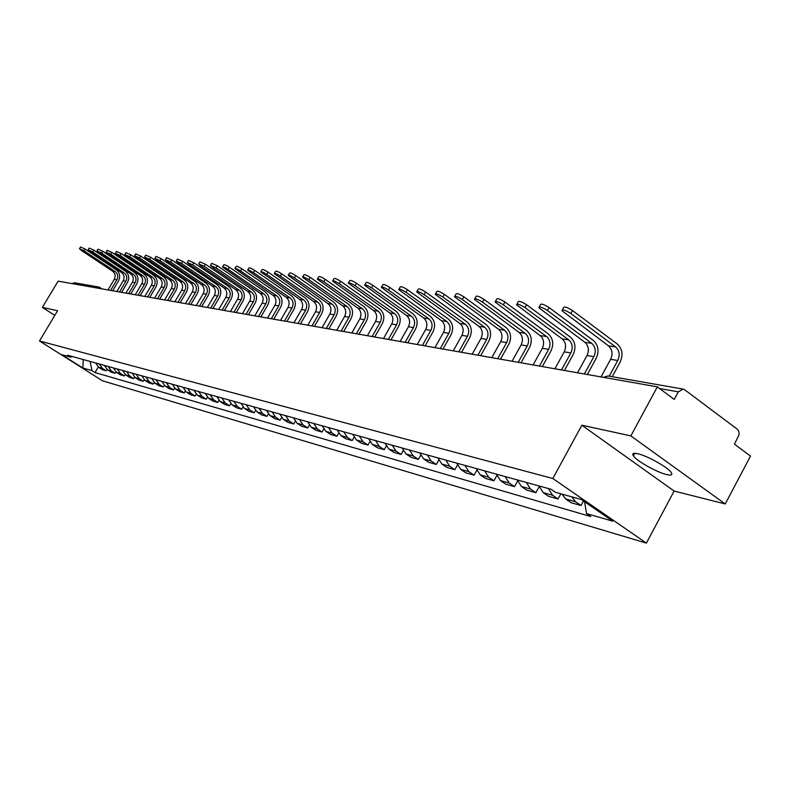 <?xml version="1.0" encoding="UTF-8"?>
<svg xmlns="http://www.w3.org/2000/svg" width="790" height="790" viewBox="0 0 790 790"><rect width="100%" height="100%" fill="white"/><g stroke="black" fill="none" stroke-linecap="round" stroke-linejoin="round"><path stroke-width="1.19" d="M637.619 453.707C633.225 452.769 631.812 453.49 633.383 455.87C636.631 460.975 657.053 472.44 666.711 474.573C671.372 475.62 672.843 474.889 671.135 472.361C667.708 467.176 646.951 455.632 637.619 453.707M725.24 503.971L630.864 435.912L657.339 386.853L58.114 281.151L42.364 307.409L57.581 310.737L39.5 340.974L102.512 380.8L646.388 543.115L674.137 491.054L725.24 503.971L750.5 456.097L734.424 444.138L739.006 434.944L738.986 431.903L737.663 429.493L684.713 389.796L683.133 389.095L678.314 391.85L659.591 388.522M630.864 435.912L581.845 425.208L552.822 478.523L39.5 340.974M657.339 386.853L674.245 399.414L678.314 391.85M42.364 307.409L54.796 315.388M71.989 283.6L74.517 282.79L98.839 287.037L96.242 287.876M95.639 362.985L98.641 367.281L102.522 369.75L106.235 370.806L102.345 368.328L99.333 364.012M107.025 369.473L106.235 370.806M104.428 365.424L107.46 369.769L111.37 372.258L115.182 373.334L111.252 370.836L108.21 366.471M115.992 371.962L115.182 373.334M113.424 367.923L116.486 372.317L120.436 374.835L124.336 375.941L120.366 373.413L117.295 368.999M125.166 374.519L124.336 375.941M122.648 370.48L125.728 374.924L129.718 377.462L133.717 378.598L129.708 376.04L126.607 371.577M134.577 377.136L133.717 378.598M132.088 373.097L135.199 377.59L139.228 380.158L143.326 381.323L139.277 378.746L136.147 374.223M144.205 379.812L143.326 381.323M141.766 375.783L144.906 380.326L148.974 382.923L153.171 384.118L149.083 381.511L145.933 376.939M154.08 382.558L153.171 384.118M151.68 378.529L154.85 383.13L158.958 385.757L163.263 386.982L159.136 384.345L155.956 379.714M164.202 385.362L163.263 386.982M161.851 381.353L165.051 386.004L169.198 388.67L173.612 389.924L169.445 387.248L166.236 382.567M174.59 388.246L173.612 389.924M172.279 384.246L175.518 388.957L179.705 391.652L184.228 392.936L180.021 390.23L176.782 385.49M185.235 391.198L184.228 392.936M182.984 387.209L186.252 391.988L190.479 394.704L195.12 396.027L190.874 393.292L187.605 388.492M196.167 394.22L195.12 396.027M193.975 390.26L197.273 395.089L201.539 397.844L206.309 399.197L202.023 396.432L198.715 391.573M207.395 397.321L206.309 399.197M205.252 393.39L208.58 398.279L212.895 401.063L217.793 402.456L213.458 399.651L210.12 394.733M218.919 400.5L217.793 402.456M216.835 396.6L220.203 401.557L224.558 404.371L229.584 405.803L225.209 402.969L221.832 397.982M230.759 403.769L229.584 405.803M228.744 399.898L232.132 404.924L236.536 407.778L241.71 409.24L237.286 406.376L233.88 401.33M242.925 407.117L241.71 409.24M240.98 403.295L244.406 408.381L248.85 411.274L254.163 412.775L249.699 409.872L246.263 404.757M255.437 410.563L254.163 412.775M253.56 406.781L257.017 411.936L261.51 414.859L266.981 416.409L262.468 413.476L258.992 408.292M268.314 414.098L266.981 416.409M266.507 410.375L269.992 415.599L274.535 418.562L280.164 420.152L275.601 417.179L272.086 411.926M281.546 417.722L280.164 420.152M279.818 414.069L283.353 419.362L287.935 422.364L293.722 424.003L289.12 420.991L285.575 415.659M295.184 421.455L293.722 424.003M293.534 417.871L297.099 423.233L301.731 426.274L307.695 427.963L303.034 424.911L299.459 419.51M309.216 425.287L307.695 427.963M307.656 421.781L311.25 427.232L315.941 430.303L322.083 432.051L317.373 428.95L313.758 423.479M323.683 429.237L322.083 432.051M322.202 425.82L325.845 431.34L330.585 434.461L336.905 436.258L332.146 433.118L328.492 427.568M338.584 433.285L336.905 436.258M337.202 429.977L340.875 435.576L345.674 438.746L352.192 440.593L347.383 437.413L343.69 431.775M353.959 437.463L352.192 440.593M352.676 434.273L356.389 439.951L361.228 443.16L367.962 445.066L363.094 441.847L359.361 436.129M369.829 441.758L367.962 445.066M368.634 438.697L372.386 444.464L377.284 447.713L384.236 449.688L379.309 446.419L375.546 440.613M386.201 446.172L384.236 449.688M385.115 443.269L388.907 449.125L393.854 452.413L401.034 454.447L396.057 451.139L392.245 445.244M403.117 450.725L401.034 454.447M402.14 447.989L405.961 453.934L410.978 457.272L418.384 459.375L413.358 456.018L409.506 450.033M420.596 455.415L418.384 459.375M419.727 452.868L423.598 458.901L428.664 462.288L436.327 464.471L431.231 461.054L427.351 454.981M438.667 460.244L436.327 464.471M437.917 457.904L441.827 464.036L446.952 467.483L454.872 469.734L449.727 466.268L445.797 460.096M457.371 465.221L454.872 469.734M456.729 463.128L460.688 469.359L465.863 472.854L474.069 475.175L468.865 471.66L464.895 465.389M476.735 470.346L474.069 475.175M476.212 468.529L480.211 474.859L485.445 478.404L493.947 480.814L488.674 477.249L484.665 470.87M496.791 475.629L493.947 480.814M496.397 474.128L500.425 480.567L505.728 484.161L514.537 486.66L509.204 483.036L505.146 476.558M517.588 481.071L514.537 486.66M517.312 479.925L521.39 486.472L526.752 490.126L535.877 492.713L530.485 489.04L526.387 482.443M539.165 486.68L535.877 492.713M538.997 485.939L543.125 492.604L548.546 496.308L558.017 498.994L552.565 495.261L548.428 488.556M560.841 493.799L558.017 498.994M562.055 494.135L565.68 498.964L571.17 502.726L581.005 505.521L575.485 501.729L571.842 496.871M583.464 500.969L581.005 505.521M90.08 361.445L92.025 370.678L82.901 368.031L61.709 354.641L70.616 357.12L72.591 356.596M92.025 370.678L94.998 372.554L590.811 516.542L586.526 513.599L612.744 521.173L581.361 499.517L555.548 492.318L551.163 489.316L67.604 355.214L70.616 357.12M646.388 543.115L552.822 478.523M674.137 491.054L581.845 425.208M98.266 367.034L94.998 372.554M586.526 513.599L584.6 501.749M82.901 368.031L83.246 359.559M79.504 248.692L80.531 246.984L85.014 249.018L83.947 250.795L79.464 248.761L81.419 250.47L112.545 271.138C115.231 273.35 115.794 276.085 114.254 279.364L107.963 289.94M112.634 290.769L118.51 280.875C120.603 276.451 119.833 272.748 116.209 269.755L85.014 249.018M83.947 250.795L115.162 271.533C117.848 273.745 118.421 276.5 116.871 279.788L110.561 290.404M88.154 249.788L89.181 248.06L93.734 250.114L92.657 251.921L88.105 249.857L90.07 251.585L121.482 272.481C124.198 274.723 124.771 277.497 123.201 280.806L116.851 291.51M121.601 292.349L127.546 282.336C129.659 277.863 128.879 274.12 125.225 271.098L93.734 250.114M92.657 251.921L124.168 272.886C126.884 275.127 127.457 277.912 125.887 281.24L119.507 291.974M97.002 250.904L98.039 249.166L102.67 251.24L101.574 253.067L96.953 250.983L98.928 252.731L130.636 273.863C133.372 276.125 133.954 278.929 132.364 282.277L125.946 293.11M130.785 293.969L136.789 283.837C138.922 279.314 138.141 275.522 134.458 272.461L102.67 251.24M101.574 253.067L133.382 274.278C136.127 276.54 136.7 279.364 135.11 282.721L128.671 293.594M106.067 252.059L107.124 250.292L111.815 252.395L110.709 254.242L106.018 252.138L107.993 253.896L140.018 275.276C142.773 277.567 143.355 280.401 141.756 283.798L135.268 294.759M140.195 295.628L146.259 285.368C148.411 280.786 147.631 276.954 143.908 273.863L111.815 252.395M110.709 254.242L142.822 275.7C145.587 277.991 146.17 280.845 144.56 284.242L138.053 295.253M115.36 253.234L116.416 251.457L121.186 253.58L120.07 255.456L115.31 253.323L117.285 255.091L149.616 276.717C152.401 279.038 152.983 281.912 151.364 285.338L144.807 296.438M149.823 297.326L155.956 286.948C158.138 282.307 157.348 278.426 153.586 275.295L121.186 253.58M120.07 255.456L152.49 277.152C155.284 279.472 155.867 282.356 154.248 285.802L147.671 296.941M124.879 254.439L125.946 252.642L130.794 254.795L129.669 256.691L124.82 254.538L126.815 256.315L159.452 278.199C162.266 280.549 162.849 283.452 161.219 286.928L154.593 298.166M159.698 299.064L165.89 288.557C168.092 283.857 167.302 279.927 163.51 276.767L130.794 254.795M129.669 256.691L162.394 278.643C165.219 280.993 165.811 283.916 164.172 287.402L157.516 298.679M134.646 255.674L135.722 253.867L140.64 256.039L139.504 257.955L134.586 255.782L136.581 257.579L169.534 279.719C172.368 282.089 172.961 285.032 171.311 288.557L164.616 299.933M169.811 300.852L176.071 290.207C178.303 285.457 177.503 281.477 173.672 278.278L140.64 256.039M139.504 257.955L172.556 280.174C175.4 282.553 175.992 285.506 174.333 289.041L167.618 300.467M144.649 256.947L145.735 255.121L150.742 257.313L149.596 259.258L144.59 257.056L146.594 258.863L179.873 281.279C182.737 283.679 183.329 286.661 181.661 290.226L174.886 301.75M180.189 302.679L186.519 291.905C188.77 287.086 187.971 283.057 184.1 279.818L150.742 257.313M149.596 259.258L182.964 281.744C185.838 284.153 186.44 287.145 184.761 290.72L177.967 302.293M154.919 258.251L156.015 256.404L161.111 258.616L159.945 260.591L154.85 258.36L156.864 260.187L190.469 282.879C193.362 285.309 193.965 288.32 192.276 291.935L185.433 303.607M190.825 304.555L197.233 293.633C199.514 288.765 198.705 284.686 194.794 281.398L161.111 258.616M159.945 260.591L193.649 283.353C196.552 285.792 197.154 288.824 195.456 292.448L188.583 304.16M165.466 259.584L166.562 257.718L171.746 259.959L170.561 261.954L165.386 259.713L167.401 261.549L201.341 284.519C204.264 286.977 204.877 290.029 203.168 293.683L196.236 305.513M201.746 306.481L208.214 295.421C210.525 290.483 209.706 286.345 205.765 283.027L171.746 259.959M170.561 261.954L204.61 285.002C207.533 287.471 208.145 290.542 206.427 294.216L199.485 306.085M176.279 260.957L177.394 259.071L182.658 261.342L181.473 263.356L176.2 261.085L178.224 262.942L212.51 286.197C215.453 288.686 216.065 291.777 214.337 295.49L207.336 307.468M212.954 308.465L219.502 297.247C221.832 292.241 221.012 288.054 217.023 284.696L182.658 261.342M181.473 263.356L215.858 286.701C218.81 289.199 219.422 292.31 217.694 296.023L210.663 308.06M187.388 262.359L188.504 260.463L193.866 262.754L192.661 264.798L187.309 262.507L189.333 264.374L223.965 287.925C226.947 290.444 227.56 293.584 225.812 297.336L218.721 309.483M224.449 310.49L231.075 299.124C233.435 294.058 232.606 289.812 228.587 286.405L193.866 262.754M192.661 264.798L227.401 288.439C230.384 290.967 231.006 294.117 229.248 297.889L222.138 310.085M198.804 263.811L199.929 261.885L205.39 264.206L204.166 266.289L198.715 263.959L200.749 265.845L235.726 289.693C238.738 292.251 239.36 295.43 237.593 299.232L230.423 311.546M236.269 312.573L242.965 301.059C245.354 295.914 244.525 291.619 240.456 288.162L205.39 264.206M204.166 266.289L239.261 290.226C242.273 292.794 242.895 295.983 241.118 299.805L233.929 312.159M210.525 265.292L211.661 263.356L217.22 265.697L215.986 267.81L210.436 265.46L212.471 267.356L247.813 291.52C250.855 294.097 251.477 297.326 249.689 301.178L242.441 313.66M248.406 314.716L255.18 303.034C257.599 297.82 256.76 293.465 252.662 289.969L217.22 265.697M215.986 267.81L251.447 292.063C254.489 294.66 255.121 297.889 253.323 301.77L246.046 314.301M222.583 266.822L223.728 264.867C224.291 264.413 226.177 265.203 229.396 267.237L228.142 269.37C224.933 267.346 223.047 266.546 222.484 267L260.236 293.386C263.307 296.003 263.939 299.272 262.122 303.182L254.785 315.842M260.878 316.918L267.741 305.068C270.19 299.785 269.341 295.371 265.193 291.836L229.396 267.237M228.142 269.37L263.969 293.949C267.05 296.576 267.672 299.854 265.855 303.785L258.498 316.494M234.986 268.393L236.131 266.418C236.704 265.944 238.629 266.744 241.908 268.817L240.644 270.98C237.365 268.906 235.44 268.106 234.877 268.58L273.004 295.312C276.105 297.968 276.747 301.276 274.91 305.246L267.484 318.084M273.705 319.18L280.647 307.162C283.126 301.81 282.267 297.326 278.09 293.742L241.908 268.817M240.644 270.98L276.846 295.894C279.956 298.551 280.588 301.879 278.742 305.858L271.296 318.755M247.734 270.012L248.899 268.017C249.472 267.514 251.437 268.324 254.785 270.447L253.501 272.639C250.154 270.526 248.198 269.716 247.625 270.21L286.138 297.287C289.278 299.983 289.91 303.34 288.054 307.359L280.539 320.385M286.898 321.51L293.92 309.315C296.428 303.883 295.569 299.341 291.342 295.707L254.785 270.447M253.501 272.639L290.088 297.889C293.228 300.585 293.87 303.953 292.004 308.001L284.459 321.076M260.868 271.681L262.033 269.666C262.616 269.133 264.62 269.953 268.037 272.115L266.744 274.347C263.327 272.185 261.322 271.365 260.74 271.888L299.657 299.331C302.817 302.057 303.459 305.463 301.582 309.542L293.969 322.755M300.476 323.9L307.587 311.537C310.124 306.016 309.255 301.415 304.989 297.731L268.037 272.115M266.744 274.347L303.716 299.943C306.885 302.679 307.527 306.095 305.641 310.194L298.008 323.466M274.387 273.389L275.562 271.365C276.154 270.802 278.189 271.622 281.684 273.834L280.371 276.105C276.875 273.893 274.841 273.063 274.258 273.616L313.561 301.425C316.76 304.19 317.412 307.646 315.506 311.783L307.804 325.194M314.45 326.369L321.649 313.818C324.216 308.219 323.347 303.548 319.032 299.805L281.684 273.834M280.371 276.105L317.738 302.057C320.947 304.831 321.599 308.298 319.683 312.455L311.961 325.924M288.32 275.157L289.496 273.113C290.098 272.52 292.172 273.35 295.746 275.611L294.413 277.912C290.848 275.651 288.765 274.811 288.172 275.404L327.88 303.577C331.119 306.382 331.77 309.887 329.835 314.094L322.043 327.702M328.838 328.907L336.125 316.168C338.732 310.48 337.853 305.74 333.499 301.948L295.746 275.611M294.413 277.912L332.185 304.229C335.434 307.043 336.086 310.569 334.15 314.785L326.319 328.462M302.669 276.974L303.864 274.91C304.456 274.288 306.579 275.127 310.233 277.438L308.89 279.779C305.236 277.458 303.113 276.619 302.521 277.241L342.643 305.799C345.901 308.643 346.563 312.208 344.608 316.474L336.708 330.289M343.67 331.524L351.046 318.587C353.693 312.81 352.804 308.001 348.4 304.16L310.233 277.438M308.89 279.779L347.077 306.471C350.355 309.325 351.007 312.899 349.042 317.185L341.122 331.069M317.471 278.85L318.666 276.776C319.269 276.105 321.441 276.954 325.174 279.324L323.811 281.694C320.078 279.334 317.906 278.475 317.303 279.137L357.84 308.1C361.149 310.984 361.81 314.588 359.825 318.923L351.827 332.955M358.946 334.219L366.432 321.076C369.108 315.22 368.219 310.332 363.756 306.431L325.174 279.324M323.811 281.694L362.422 308.781C365.731 311.685 366.392 315.309 364.407 319.664L356.379 333.765M332.738 280.786L333.943 278.692C334.545 277.991 336.767 278.85 340.589 281.27L339.206 283.679C335.385 281.26 333.163 280.391 332.56 281.092L373.522 310.46C376.86 313.383 377.531 317.047 375.517 321.451L367.419 335.71M374.707 336.994L382.291 323.653C384.997 317.699 384.108 312.741 379.595 308.781L340.589 281.27M339.206 283.679L378.242 311.171C381.59 314.104 382.251 317.787 380.237 322.211L372.11 336.54M348.499 282.781L349.703 280.677C350.316 279.927 352.577 280.796 356.497 283.284L355.095 285.723C351.175 283.245 348.913 282.376 348.301 283.116L389.697 312.899C393.074 315.862 393.746 319.585 391.712 324.058L383.496 338.545M390.971 339.868L398.654 326.3C401.399 320.256 400.5 315.22 395.948 311.201L356.497 283.284M355.095 285.723L394.566 313.63C397.953 316.612 398.624 320.355 396.58 324.848L388.334 339.404M364.763 284.844L365.977 282.721C366.59 281.931 368.91 282.81 372.929 285.358L371.507 287.846C367.488 285.299 365.168 284.42 364.565 285.2L406.396 315.407C409.803 318.429 410.474 322.211 408.42 326.754L400.096 341.478M407.759 342.83L415.54 329.045C418.325 322.893 417.416 317.787 412.815 313.699L372.929 285.358M371.507 287.846L411.422 316.168C414.839 319.2 415.52 322.991 413.447 327.564L405.092 342.356M381.58 286.968L382.795 284.844C383.407 283.995 385.777 284.884 389.904 287.491L388.463 290.029C384.335 287.412 381.965 286.523 381.353 287.363L423.638 318.005C427.084 321.066 427.765 324.907 425.672 329.529L417.238 344.499M425.099 345.882L432.979 331.869C435.803 325.618 434.895 320.424 430.244 316.286L389.904 287.491M388.463 290.029L428.832 318.795C432.288 321.866 432.959 325.727 430.866 330.368L422.403 345.408M398.96 289.17L400.175 287.027C400.787 286.138 403.216 287.027 407.452 289.713L405.991 292.28C401.755 289.604 399.325 288.706 398.713 289.594L441.452 320.691C444.928 323.801 445.619 327.702 443.496 332.402L434.944 347.62M443.012 349.042L451.001 334.792C453.865 328.443 452.947 323.159 448.246 318.953L407.452 289.713M405.991 292.28L446.814 321.5C450.31 324.621 450.991 328.551 448.868 333.271L440.287 348.558M416.932 291.451L418.147 289.298C418.759 288.34 421.248 289.249 425.603 292.004L424.121 294.621C419.767 291.865 417.278 290.957 416.676 291.905L459.859 323.466C463.384 326.625 464.076 330.595 461.923 335.375L453.253 350.849M461.528 352.31L469.635 337.814C472.538 331.356 471.62 325.984 466.86 321.708L425.603 292.004M424.121 294.621L465.409 324.305C468.944 327.475 469.635 331.464 467.473 336.264L458.773 351.827M435.537 293.811L436.751 291.648C437.364 290.631 439.902 291.54 444.385 294.374L442.884 297.04C438.401 294.206 435.863 293.297 435.25 294.305L478.908 326.339C482.473 329.549 483.164 333.578 480.982 338.446L472.193 354.187M480.695 355.688L488.911 340.944C491.854 334.368 490.926 328.907 486.127 324.562L444.385 294.374M442.884 297.04L484.645 327.198C488.22 330.427 488.911 334.486 486.719 339.364L477.901 355.194M454.793 296.25L456.018 294.078C456.62 293.001 459.227 293.91 463.839 296.823L462.318 299.538C457.696 296.625 455.089 295.707 454.497 296.783L498.618 329.302C502.223 332.57 502.914 336.668 500.702 341.616L491.785 357.653M500.524 359.193L508.859 344.173C511.851 337.488 510.913 331.928 506.054 327.514L463.839 296.823M462.318 299.538L504.563 330.2C508.177 333.479 508.869 337.606 506.647 342.574L497.7 358.69M474.76 298.778L475.975 296.606C476.568 295.45 479.244 296.369 483.994 299.371L482.443 302.135C477.693 299.134 475.017 298.215 474.425 299.361L519.03 332.383C522.674 335.701 523.365 339.878 521.124 344.914L512.088 361.228M521.064 362.817L529.517 347.521C532.559 340.717 531.621 335.069 526.703 330.576L483.994 299.371M482.443 302.135L525.192 333.311C528.846 336.639 529.537 340.836 527.286 345.901L518.21 362.304M495.449 301.395L496.663 299.222C497.246 297.998 499.991 298.916 504.889 302.007L503.319 304.822C498.421 301.74 495.676 300.802 495.093 302.027L540.182 335.572C543.866 338.94 544.567 343.196 542.286 348.321L533.112 364.941M542.355 366.57L550.936 350.997C554.017 344.065 553.069 338.308 548.102 333.745L504.889 302.007M503.319 304.822L546.562 336.53C550.255 339.917 550.956 344.193 548.675 349.348L539.461 366.056M516.927 304.111L518.131 301.948C518.704 300.635 521.519 301.563 526.575 304.743L524.985 307.616C519.929 304.426 517.114 303.498 516.542 304.802L562.115 338.871C565.837 342.307 566.539 346.632 564.228 351.856L554.916 368.782M564.435 370.461L573.135 354.601C576.265 347.531 575.317 341.675 570.291 337.034L526.575 304.743M524.985 307.616L568.731 339.868C572.464 343.314 573.175 347.669 570.844 352.923L561.502 369.947M539.215 306.935L540.409 304.772C540.972 303.37 543.866 304.308 549.09 307.587L547.47 310.51C542.246 307.231 539.353 306.283 538.8 307.685L584.867 342.297C588.629 345.793 589.34 350.197 586.99 355.52L577.539 372.771M587.345 374.5L596.174 358.334C599.353 351.135 598.405 345.171 593.32 340.441L549.09 307.587M547.47 310.51L591.74 343.334C595.512 346.85 596.223 351.274 593.863 356.626L584.373 373.976M562.381 309.868L563.566 307.715C564.109 306.214 567.082 307.152 572.483 310.539L570.844 313.521C565.433 310.134 562.46 309.186 561.927 310.687L608.488 345.862C612.299 349.417 613.01 353.9 610.621 359.332L601.032 376.919M612.211 376.712L620.101 362.215C623.33 354.878 622.372 348.805 617.237 343.986L572.483 310.539M570.844 313.521L615.627 346.938C619.449 350.513 620.16 355.026 617.76 360.477L609.208 376.188M552.565 495.261L543.125 492.604M530.485 489.04L521.39 486.472M509.204 483.036L500.425 480.567M488.674 477.249L480.211 474.859M468.865 471.66L460.688 469.359M449.727 466.268L441.827 464.036M431.231 461.054L423.598 458.901M413.358 456.018L405.961 453.934M396.057 451.139L388.907 449.125M379.309 446.419L372.386 444.464M363.094 441.847L356.389 439.951M347.383 437.413L340.875 435.576M332.146 433.118L325.845 431.34M317.373 428.95L311.25 427.232M303.034 424.911L297.099 423.233M289.12 420.991L283.353 419.362M275.601 417.179L269.992 415.599M262.468 413.476L257.017 411.936M249.699 409.872L244.406 408.381M237.286 406.376L232.132 404.924M225.209 402.969L220.203 401.557M213.458 399.651L208.58 398.279M202.023 396.432L197.273 395.089M190.874 393.292L186.252 391.988M180.021 390.23L175.518 388.957M169.445 387.248L165.051 386.004M159.136 384.345L154.85 383.13M149.083 381.511L144.906 380.326M139.277 378.746L135.199 377.59M129.708 376.04L125.728 374.924M120.366 373.413L116.486 372.317M111.252 370.836L107.46 369.769M102.345 368.328L98.641 367.281M575.485 501.729L565.68 498.964M603.491 377.353L607.925 375.961L604.054 377.452M102.157 288.913L98.839 287.037L100.053 287.54L100.162 288.567M114.254 279.364L116.871 279.788M112.545 271.138L115.162 271.533M123.201 280.806L125.887 281.24M121.482 272.481L124.168 272.886M132.364 282.277L135.11 282.721M130.636 273.863L133.382 274.278M141.756 283.798L144.56 284.242M140.018 275.276L142.822 275.7M151.364 285.338L154.248 285.802M149.616 276.717L152.49 277.152M161.219 286.928L164.172 287.402M159.452 278.199L162.394 278.643M171.311 288.557L174.333 289.041M169.534 279.719L172.556 280.174M181.661 290.226L184.761 290.72M179.873 281.279L182.964 281.744M192.276 291.935L195.456 292.448M190.469 282.879L193.649 283.353M203.168 293.683L206.427 294.216M201.341 284.519L204.61 285.002M214.337 295.49L217.694 296.023M212.51 286.197L215.858 286.701M225.812 297.336L229.248 297.889M223.965 287.925L227.401 288.439M237.593 299.232L241.118 299.805M235.726 289.693L239.261 290.226M249.689 301.178L253.323 301.77M247.813 291.52L251.447 292.063M262.122 303.182L265.855 303.785M260.236 293.386L263.969 293.949M274.91 305.246L278.742 305.858M273.004 295.312L276.846 295.894M288.054 307.359L292.004 308.001M286.138 297.287L290.088 297.889M301.582 309.542L305.641 310.194M299.657 299.331L303.716 299.943M315.506 311.783L319.683 312.455M313.561 301.425L317.738 302.057M329.835 314.094L334.15 314.785M327.88 303.577L332.185 304.229M344.608 316.474L349.042 317.185M342.643 305.799L347.077 306.471M359.825 318.923L364.407 319.664M357.84 308.1L362.422 308.781M375.517 321.451L380.237 322.211M373.522 310.46L378.242 311.171M391.712 324.058L396.58 324.848M389.697 312.899L394.566 313.63M408.42 326.754L413.447 327.564M406.396 315.407L411.422 316.168M425.672 329.529L430.866 330.368M423.638 318.005L428.832 318.795M443.496 332.402L448.868 333.271M441.452 320.691L446.814 321.5M461.923 335.375L467.473 336.264M459.859 323.466L465.409 324.305M480.982 338.446L486.719 339.364M478.908 326.339L484.645 327.198M500.702 341.616L506.647 342.574M498.618 329.302L504.563 330.2M521.124 344.914L527.286 345.901M519.03 332.383L525.192 333.311M542.286 348.321L548.675 349.348M540.182 335.572L546.562 336.53M564.228 351.856L570.844 352.923M562.115 338.871L568.731 339.868M586.99 355.52L593.863 356.626M584.867 342.297L591.74 343.334M610.621 359.332L617.76 360.477M608.488 345.862L615.627 346.938M633.383 455.87L634.765 453.292M607.925 375.961L683.133 389.095"/></g></svg>
